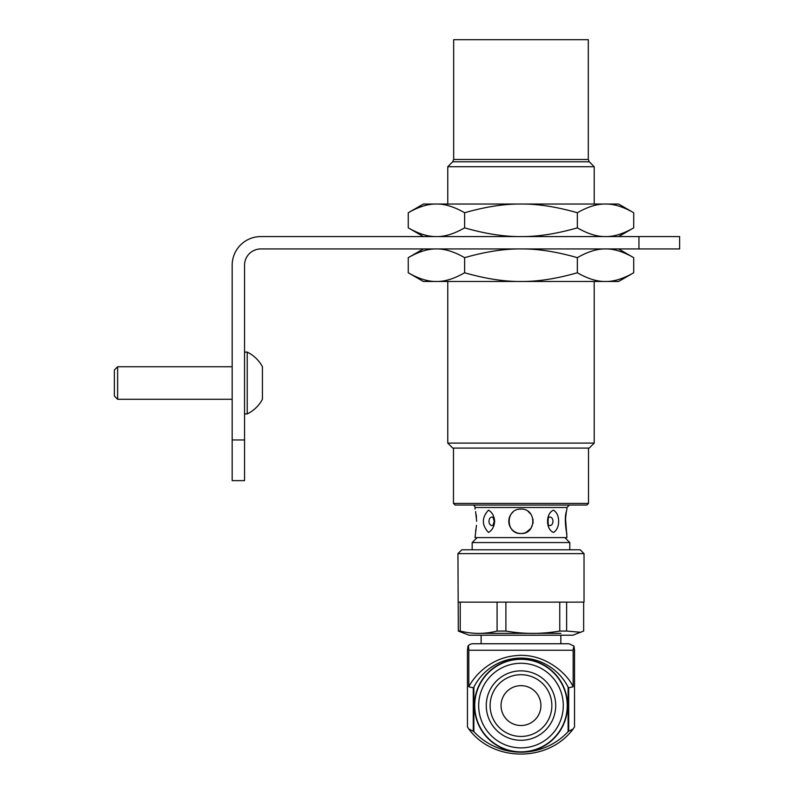 <?xml version="1.0" encoding="UTF-8"?>
<svg xmlns="http://www.w3.org/2000/svg" width="794" height="794" viewBox="0 0 794 794"><rect width="100%" height="100%" fill="white"/><g stroke="black" fill="none" stroke-linecap="round" stroke-linejoin="round"><path stroke-width="1.19" d="M408.255 272.759L408.255 257.663C418.686 251.678 428.075 248.77 436.442 248.939C444.799 248.77 454.188 251.678 464.619 257.663C485.481 251.678 504.269 248.77 520.983 248.939C537.697 248.77 556.485 251.678 577.347 257.663C587.778 251.678 597.167 248.77 605.524 248.939C613.891 248.77 623.28 251.678 633.711 257.663L633.711 272.759C623.28 278.744 613.891 281.652 605.524 281.483L423.361 281.483L408.255 272.759C418.686 278.744 428.075 281.652 436.442 281.483C444.799 281.652 454.188 278.744 464.619 272.759L464.619 257.663M633.711 272.759L618.605 281.483L605.524 281.483C597.167 281.652 587.778 278.744 577.347 272.759C556.485 278.744 537.697 281.652 520.983 281.483C504.269 281.652 485.481 278.744 464.619 272.759M577.347 272.759L577.347 257.663M618.605 236.572L633.711 227.858C623.28 233.833 613.891 236.741 605.524 236.572C597.167 236.741 587.778 233.833 577.347 227.858C556.485 233.833 537.697 236.741 520.983 236.572C504.269 236.741 485.481 233.833 464.619 227.858C454.188 233.833 444.799 236.741 436.442 236.572C428.075 236.741 418.686 233.833 408.255 227.858L408.255 212.752C418.686 206.768 428.075 203.869 436.442 204.038L423.361 204.038L408.255 212.752M633.711 227.858L633.711 212.752C623.28 206.768 613.891 203.869 605.524 204.038L436.442 204.038C444.799 203.869 454.188 206.768 464.619 212.752C485.481 206.768 504.269 203.869 520.983 204.038C537.697 203.869 556.485 206.768 577.347 212.752C587.778 206.768 597.167 203.869 605.524 204.038L618.605 204.038L633.711 212.752M464.619 227.858L464.619 212.752M577.347 227.858L577.347 212.752M532.982 519.107L533.072 522.948L530.997 528.288L526.065 532.407A12.208 12.208 0 0 1 520.983 533.518C505.242 534.273 505.242 508.359 520.983 509.113C505.242 508.359 505.242 534.273 520.983 533.518C536.724 534.263 536.724 508.359 520.983 509.113L520.983 509.113M528.04 511.356L530.878 514.165M476.479 525.34L475.02 537.588L566.946 537.588L565.467 517.43M476.142 528.149L475.606 531.057M476.668 521.311L475.606 511.564M476.142 514.482L476.479 517.291M475.02 509.113L475.02 507.485L566.946 507.485L566.906 509.252M565.804 514.601L566.757 509.857M565.298 521.311L566.33 511.683C564.018 517.976 566.459 534.173 566.946 533.518M488.479 510.165C481.66 517.599 481.66 525.033 488.479 532.456C492.171 530.342 494.235 526.63 494.652 521.311C494.235 516.001 492.171 512.289 488.479 510.165M553.487 510.165C545.567 513.361 545.567 529.27 553.487 532.456C556.832 530.342 558.559 526.63 558.658 521.311C558.559 516.001 556.832 512.289 553.487 510.165M520.983 533.518A12.208 12.208 0 0 1 512.914 512.16M492.965 525.34A4.248 3.007 90 0 1 492.002 525.559A4.248 3.007 90 0 1 489.035 520.626A4.248 3.007 90 0 1 492.965 517.281L494.235 521.311L492.995 525.32M552.961 521.311A4.248 3.007 -90 0 1 549.964 525.559A4.248 3.007 -90 0 1 549.001 525.34C547.82 527.692 547.83 514.83 549.021 517.271A4.248 3.007 -90 0 1 552.961 521.311M453.662 39.7L588.304 39.7L588.304 159.475L453.662 159.475L453.662 39.7M588.304 159.475L589.257 161.778L452.709 161.778L447.766 166.72L594.2 166.72L594.2 204.038M447.766 281.483L447.766 443.102L594.2 443.102L594.2 281.483M447.766 443.102L452.759 448.094L589.208 448.094L594.2 443.102M455.091 505.044L586.875 505.044L588.503 503.416L453.463 503.416L455.091 505.044M475.02 507.485A2.442 2.442 0 0 0 472.579 505.044L569.387 505.044L566.946 507.485M472.172 549.785L472.172 542.57L569.794 542.57L564.802 537.588M481.124 633.344L560.842 633.344M481.124 643.745L481.124 635.21M540.913 705.578A19.929 19.929 0 0 1 511.018 722.838A19.929 19.929 0 0 1 511.018 688.319A19.929 19.929 0 0 1 540.913 705.578M563.283 705.578A42.3 42.3 0 0 1 499.833 742.211A42.3 42.3 0 0 1 499.833 668.945A42.3 42.3 0 0 1 563.283 705.578M567.551 705.578A46.568 46.568 0 0 1 497.699 745.903A46.568 46.568 0 0 1 497.699 665.253A46.568 46.568 0 0 1 567.551 705.578A46.558 46.558 0 0 1 497.699 745.903A46.558 46.558 0 0 1 497.699 665.253A46.558 46.558 0 0 1 567.541 705.578M584.027 553.646L457.94 553.646L458.317 631.061L460.242 631.061L460.242 602.12L497.084 602.12L497.084 631.061L505.897 631.061L505.897 602.12L559.75 602.12L559.75 631.061L566.638 631.061L566.638 602.12L584.027 602.12L584.027 553.646L580.166 549.785L461.8 549.785L457.94 553.646M473.313 687.803L473.78 687.276L473.313 687.803L468.807 686.79L468.807 650.256C468.589 646.415 468.311 645.026 467.974 646.098A6.511 6.511 0 0 1 472.986 643.745L568.98 643.745L573.993 646.098L574.528 650.256L574.519 726.897L573.179 728.942L568.186 731.542L568.186 687.276L568.653 687.803L573.159 686.79L573.179 649.284L573.993 646.098M467.974 646.098L467.438 650.266M583.65 602.12L583.65 631.061L572.841 635.21L469.115 635.21L458.317 631.061M580.861 632.292L566.638 631.061M559.75 631.061C541.796 634.148 523.851 634.148 505.897 631.061M497.084 631.061C484.806 634.148 472.519 634.148 460.242 631.061M568.653 731.284L568.107 731.621A64.274 64.274 0 0 1 473.859 731.621L468.788 728.942L467.448 726.897L467.438 650.256M568.107 731.621L568.107 687.138A52.761 52.761 0 0 0 473.859 687.138L473.313 731.284M473.859 687.138L473.859 731.621M568.107 687.138L568.653 687.803M468.807 686.79C474.435 675.714 490.543 657.978 515.187 655.715C544.138 652.241 567.412 673.729 573.159 686.79M505.897 602.12L497.084 602.12M460.242 602.12L458.317 602.12M566.638 602.12L559.75 602.12M117.631 366.739L114.376 369.994L114.376 396.027L117.631 399.283L117.631 366.739L232.176 366.739M247.232 352.099L247.232 413.922A34.41 34.41 0 0 0 262.437 399.283L262.437 366.739A34.41 34.41 0 0 0 247.232 352.099L244.542 352.099M638.942 248.939L260.819 248.939A16.267 16.267 0 0 0 244.542 265.216L244.542 439.955L232.176 439.955L232.176 265.216A28.634 28.634 0 0 1 260.819 236.572L638.942 236.572L638.942 248.939L679.624 248.939L679.624 236.572L638.942 236.572M232.176 439.955L232.176 480.638L244.542 480.638L244.542 439.955M679.624 236.572L679.624 248.939M244.542 480.638L232.176 480.638M555.701 705.578A34.718 34.718 0 0 1 503.624 735.641A34.718 34.718 0 0 1 503.624 675.515A34.718 34.718 0 0 1 555.701 705.578M551.86 705.578A30.877 30.877 0 0 1 505.55 732.316A30.877 30.877 0 0 1 505.55 678.84A30.877 30.877 0 0 1 551.86 705.578M567.253 705.578A46.27 46.27 0 0 1 497.848 745.645A46.27 46.27 0 0 1 497.848 665.511A46.27 46.27 0 0 1 567.253 705.578M468.807 650.256L573.159 650.256M618.605 248.939L633.711 257.663M423.361 248.939L408.255 257.663M423.361 236.572L408.255 227.858M452.709 161.778L453.662 159.475M589.257 161.778L594.2 166.72M447.766 166.72L447.766 204.038M453.463 448.094L453.463 503.416M588.503 448.094L588.503 503.416M569.794 542.57L569.794 549.785M477.164 537.588L472.172 542.57M560.842 635.21L560.842 643.745M468.788 728.942C492.25 761.654 547.721 763.183 573.179 728.942M568.683 687.951L568.683 731.195M473.284 687.951L473.284 731.195M117.631 399.283L232.176 399.283M244.542 413.922L247.232 413.922"/></g></svg>
